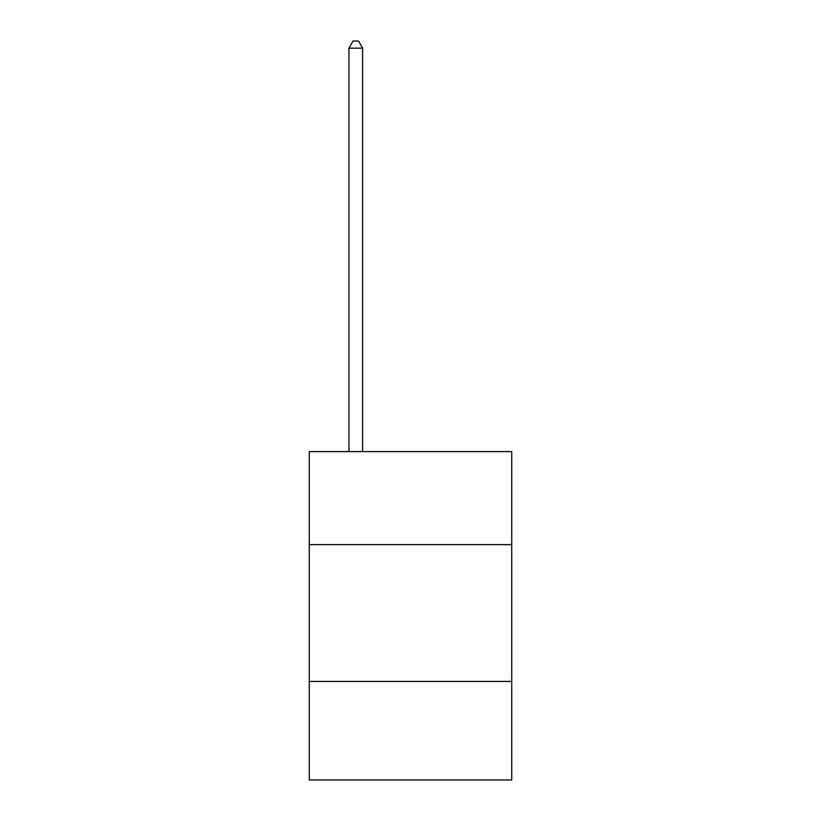 <?xml version="1.0" encoding="UTF-8"?>
<svg xmlns="http://www.w3.org/2000/svg" width="821" height="821" viewBox="0 0 821 821"><rect width="100%" height="100%" fill="white"/><g stroke="black" fill="none" stroke-linecap="round" stroke-linejoin="round"><path stroke-width="1.23" d="M511.74 544.631L511.74 451.601L309.26 451.601L309.26 544.631L511.74 544.631L511.74 779.95L309.26 779.95L309.26 544.631M511.74 681.44L309.26 681.44M362.615 451.601L362.615 48.162L348.935 48.162L348.935 451.601M348.935 48.162L353.04 41.05L358.51 41.05L362.615 48.162"/></g></svg>
